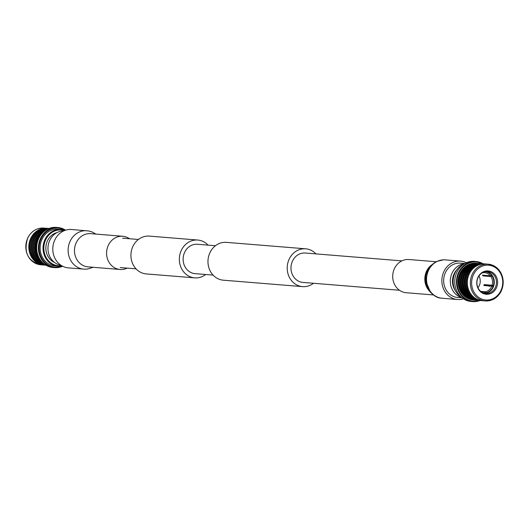 <?xml version="1.0" encoding="UTF-8"?>
<svg xmlns="http://www.w3.org/2000/svg" width="529" height="529" viewBox="0 0 529 529"><rect width="100%" height="100%" fill="white"/><g stroke="black" fill="none" stroke-linecap="round" stroke-linejoin="round"><path stroke-width="0.79" d="M205.675 274.505A18.971 16.902 -85.4 0 1 194.725 277.864A18.971 16.902 -85.4 0 1 188.059 275.702A18.971 16.902 -85.4 0 1 180.091 253.715A18.971 16.902 -85.4 0 1 197.8 240.047A18.971 16.902 -85.4 0 1 204.472 242.209A18.971 16.902 -85.4 0 1 208.062 245.125M194.725 277.864L146.302 273.929A18.971 16.902 -85.4 0 1 139.636 271.767A18.971 16.902 -85.4 0 1 131.668 249.781A18.971 16.902 -85.4 0 1 149.376 236.113L197.8 240.047M315.925 253.894A18.971 16.902 94.6 0 0 312.328 250.971A18.971 16.902 94.6 0 0 305.656 248.809A18.971 16.902 94.6 0 0 287.955 262.483A18.971 16.902 94.6 0 0 295.916 284.47A18.971 16.902 94.6 0 0 302.581 286.632A18.971 16.902 94.6 0 0 313.532 283.273M305.656 248.809L226.419 242.368A18.971 16.902 94.6 0 0 208.71 256.043A18.971 16.902 94.6 0 0 216.672 278.029A18.971 16.902 94.6 0 0 223.344 280.191L302.581 286.632M401.861 260.876L305.312 253.027A14.739 13.132 94.6 0 0 291.558 263.647A14.739 13.132 94.6 0 0 297.748 280.734A14.739 13.132 94.6 0 0 302.925 282.413L399.474 290.256M213.075 275.106L195.069 273.645A14.739 13.132 -85.4 0 1 189.891 271.966A14.739 13.132 -85.4 0 1 183.702 254.885A14.739 13.132 -85.4 0 1 197.456 244.266L215.468 245.727M463.424 298.819A19.256 17.159 -85.4 0 1 457.473 299.5A19.256 17.159 -85.4 0 1 450.701 297.311A19.256 17.159 -85.4 0 1 442.621 274.994A19.256 17.159 -85.4 0 1 460.587 261.114A19.256 17.159 -85.4 0 1 466.353 262.754M433.145 294.918L406.212 292.729A16.657 14.845 -85.4 0 1 400.36 290.831A16.657 14.845 -85.4 0 1 393.364 271.529A16.657 14.845 -85.4 0 1 408.91 259.521L435.843 261.71M95.855 234.083L92.469 232.119L88.641 230.968L71.527 229.5A19.256 17.159 94.6 0 0 53.555 243.373A19.256 17.159 94.6 0 0 61.642 265.69A19.256 17.159 94.6 0 0 68.413 267.886L84.911 269.195L87.622 269.043L93.157 267.29M129.526 238.744A16.657 14.845 94.6 0 0 128.64 238.169A16.657 14.845 94.6 0 0 122.788 236.271A16.657 14.845 94.6 0 0 107.235 248.273A16.657 14.845 94.6 0 0 114.231 267.581A16.657 14.845 94.6 0 0 120.09 269.479A16.657 14.845 94.6 0 0 127.139 268.124M482.269 300.684A18.429 16.419 -85.4 0 1 475.796 298.587A18.429 16.419 -85.4 0 1 468.059 277.229A18.429 16.419 -85.4 0 1 485.252 263.951L488.247 264.196A18.429 16.419 -85.4 0 1 494.721 266.292A18.429 16.419 -85.4 0 1 501.122 291.188A18.429 16.419 -85.4 0 1 485.258 300.928A18.429 16.419 -85.4 0 1 478.785 298.832A18.429 16.419 -85.4 0 1 472.384 273.936A18.429 16.419 -85.4 0 1 488.247 264.196C501.294 267.866 505.625 276.859 501.241 291.162C497.597 297.9 492.274 301.153 485.258 300.928L482.269 300.684M481.734 300.631A18.429 16.419 -85.4 0 1 481.198 300.598A18.429 16.419 -85.4 0 1 474.718 298.501A18.429 16.419 -85.4 0 1 466.988 277.143A18.429 16.419 -85.4 0 1 484.18 263.865A18.429 16.419 -85.4 0 1 484.716 263.918M481.198 300.598L480.299 300.525A18.429 16.419 -85.4 0 1 473.825 298.429A18.429 16.419 -85.4 0 1 466.089 277.07A18.429 16.419 -85.4 0 1 483.288 263.792L484.18 263.865M479.73 300.465A18.429 16.419 -85.4 0 1 479.162 300.432A18.429 16.419 -85.4 0 1 472.688 298.336A18.429 16.419 -85.4 0 1 464.951 276.978A18.429 16.419 -85.4 0 1 482.15 263.7A18.429 16.419 -85.4 0 1 482.719 263.759M479.162 300.432L478.269 300.36A18.429 16.419 -85.4 0 1 471.789 298.263A18.429 16.419 -85.4 0 1 464.052 276.905A18.429 16.419 -85.4 0 1 481.251 263.627L482.15 263.7M477.7 300.3A18.429 16.419 -85.4 0 1 477.132 300.267A18.429 16.419 -85.4 0 1 470.651 298.171A18.429 16.419 -85.4 0 1 462.915 276.812A18.429 16.419 -85.4 0 1 480.114 263.535A18.429 16.419 -85.4 0 1 480.682 263.594M477.132 300.267L476.232 300.194A18.429 16.419 -85.4 0 1 469.759 298.098A18.429 16.419 -85.4 0 1 462.022 276.74A18.429 16.419 -85.4 0 1 479.221 263.462L480.114 263.535M475.71 300.141A18.429 16.419 -85.4 0 1 475.181 300.108A18.429 16.419 -85.4 0 1 468.707 298.012A18.429 16.419 -85.4 0 1 460.971 276.654A18.429 16.419 -85.4 0 1 478.17 263.376A18.429 16.419 -85.4 0 1 478.692 263.429M475.181 300.108L474.288 300.036A18.429 16.419 -85.4 0 1 467.808 297.939A18.429 16.419 -85.4 0 1 460.071 276.581A18.429 16.419 -85.4 0 1 477.27 263.303L478.17 263.376M473.719 299.976A18.429 16.419 -85.4 0 1 473.151 299.943A18.429 16.419 -85.4 0 1 466.671 297.847A18.429 16.419 -85.4 0 1 458.941 276.488A18.429 16.419 -85.4 0 1 476.133 263.211A18.429 16.419 -85.4 0 1 476.702 263.27M473.091 299.936A18.429 16.419 -85.4 0 1 473.032 299.936A18.429 16.419 -85.4 0 1 466.552 297.834A18.429 16.419 -85.4 0 1 458.815 276.482A18.429 16.419 -85.4 0 1 476.014 263.204A18.429 16.419 -85.4 0 1 476.074 263.211M479.029 300.419A19.626 17.49 -85.4 0 1 466.036 298.898A19.626 17.49 -85.4 0 1 458.954 272.938A19.626 17.49 -85.4 0 1 482.018 263.693M480.061 300.505A20.109 17.92 -85.4 0 1 472.767 301.603A20.109 17.92 -85.4 0 1 465.699 299.308A20.109 17.92 -85.4 0 1 457.254 276.006A20.109 17.92 -85.4 0 1 476.027 261.518A20.109 17.92 -85.4 0 1 483.043 263.773M472.767 301.603L471.055 301.464A20.109 17.92 -85.4 0 1 463.986 299.169A20.109 17.92 -85.4 0 1 455.548 275.867A20.109 17.92 -85.4 0 1 474.315 261.379L476.027 261.518M461.771 297.589A17.239 15.361 -85.4 0 1 458.22 296.068A17.239 15.361 -85.4 0 1 450.655 277.474A17.239 15.361 -85.4 0 1 464.522 263.7M462.088 297.853L457.631 297.49A17.239 15.361 -85.4 0 1 451.574 295.526A17.239 15.361 -85.4 0 1 444.34 275.549A17.239 15.361 -85.4 0 1 460.428 263.131L464.879 263.488M486.482 271.602A10.97 9.773 -85.4 0 1 494.026 279.629A10.97 9.773 -85.4 0 1 490.608 290.824A10.97 9.773 -85.4 0 1 484.709 293.331M480.583 274.108A10.97 9.773 -85.4 0 1 487.566 271.622A10.97 9.773 -85.4 0 1 496.05 279.219A10.97 9.773 -85.4 0 1 492.77 291.003A10.97 9.773 -85.4 0 1 485.787 293.489A10.97 9.773 -85.4 0 1 477.31 285.898A10.97 9.773 -85.4 0 1 480.583 274.108M480.689 273.592A11.704 10.428 -85.4 0 1 495.356 275.14A11.704 10.428 -85.4 0 1 493.696 291.605A11.704 10.428 -85.4 0 1 479.029 290.051A11.704 10.428 -85.4 0 1 480.689 273.592M491.785 286.156L493.035 286.533A10.666 9.502 -85.4 0 1 486.191 292.782L485.622 291.79A9.694 8.636 94.6 0 0 489.292 289.793A9.694 8.636 94.6 0 0 491.785 286.156L483.856 285.515A9.694 8.636 94.6 0 0 484.174 284.602L492.102 285.243A9.694 8.636 94.6 0 0 490.932 276.535L483.003 275.893A9.694 8.636 94.6 0 0 482.468 275.146L490.39 275.788A9.694 8.636 94.6 0 0 484.69 272.666A9.694 8.636 94.6 0 0 483.056 272.713L482.607 272.673M478.924 276.039A9.694 8.636 -85.4 0 1 477.971 287.736M480.788 291.426A9.694 8.636 94.6 0 0 483.122 291.995A9.694 8.636 94.6 0 0 484.762 291.948L485.331 292.947A10.666 9.502 -85.4 0 1 483.539 293M490.932 276.535L492.049 275.953A10.666 9.502 -85.4 0 1 493.352 285.62L492.102 285.243M483.056 272.713L483.367 271.787M485.265 271.741A10.666 9.502 -85.4 0 1 491.507 275.206L490.39 275.788M489.186 286.506L489.504 285.594L485.523 285.164A11.307 10.077 -85.4 0 1 485.364 285.634M485.331 292.947L485.377 293.278M491.811 274.928L491.507 275.206L492.056 275.239M493.749 285.792L493.352 285.62M493.035 286.533L493.431 286.698M486.237 293.132L486.191 292.782M480.742 291.393L485.622 291.79M484.762 291.948L481.516 291.684M483.003 275.893L483.718 275.245M489.504 285.594L493.702 285.938M485.523 285.164L484.174 284.602M455.317 290.633A15.678 13.966 -85.4 0 1 457.03 269.519M461.513 297.371A18.403 16.399 -85.4 0 1 453.194 279.834A18.403 16.399 -85.4 0 1 464.237 263.872M463.86 294.6A17.735 15.804 -85.4 0 1 466.109 266.986M464.905 293.615A17.735 15.804 -85.4 0 1 466.975 268.13M467.841 294.924A17.735 15.804 -85.4 0 1 470.089 267.31M469.878 295.089A17.735 15.804 -85.4 0 1 472.119 267.476M470.446 293.383A17.688 15.764 -85.4 0 1 472.404 269.248M47.266 228.369A18.429 16.419 94.6 0 0 46.731 228.316A18.429 16.419 94.6 0 0 29.531 241.594A18.429 16.419 94.6 0 0 37.268 262.946A18.429 16.419 94.6 0 0 43.748 265.049A18.429 16.419 94.6 0 0 44.284 265.082M48.939 228.495A18.429 16.419 94.6 0 0 48.701 228.475L47.802 228.402A18.429 16.419 94.6 0 0 30.603 241.68A18.429 16.419 94.6 0 0 38.339 263.039A18.429 16.419 94.6 0 0 44.82 265.135L45.712 265.208A18.429 16.419 94.6 0 0 45.957 265.227M48.701 228.475A18.429 16.419 94.6 0 0 31.502 241.753A18.429 16.419 94.6 0 0 39.239 263.111A18.429 16.419 94.6 0 0 45.712 265.208M48.88 228.521A18.429 16.419 94.6 0 0 32.507 242.361A18.429 16.419 94.6 0 0 40.376 263.204A18.429 16.419 94.6 0 0 45.897 265.188M48.635 228.621A18.429 16.419 94.6 0 0 33.261 243.056A18.429 16.419 94.6 0 0 41.269 263.277A18.429 16.419 94.6 0 0 45.673 265.055M47.888 228.951A18.429 16.419 94.6 0 0 34.2 244.193A18.429 16.419 94.6 0 0 42.406 263.369A18.429 16.419 94.6 0 0 44.991 264.606M46.651 229.599A18.429 16.419 94.6 0 0 34.94 245.482A18.429 16.419 94.6 0 0 43.305 263.442A18.429 16.419 94.6 0 0 43.874 263.766M65.576 230.181A20.109 17.92 94.6 0 0 65.014 229.831A20.109 17.92 94.6 0 0 57.945 227.536L56.233 227.397A20.109 17.92 94.6 0 0 37.466 241.892A20.109 17.92 94.6 0 0 45.911 265.194A20.109 17.92 94.6 0 0 52.973 267.482L54.685 267.621A20.109 17.92 94.6 0 0 62.647 266.246M57.945 227.536A20.109 17.92 94.6 0 0 39.179 242.031A20.109 17.92 94.6 0 0 47.617 265.333A20.109 17.92 94.6 0 0 54.685 267.621M65.034 230.366A19.553 17.417 94.6 0 0 64.988 230.34A19.553 17.417 94.6 0 0 41.282 238.447A19.553 17.417 94.6 0 0 48.079 264.857A19.553 17.417 94.6 0 0 62.138 265.981M64.955 230.393A18.403 16.399 94.6 0 0 60.954 229.493L58.025 229.255A18.403 16.399 94.6 0 0 40.845 242.513A18.403 16.399 94.6 0 0 48.575 263.845A18.403 16.399 94.6 0 0 55.042 265.942L57.972 266.18A18.403 16.399 94.6 0 0 62.065 265.935M60.954 229.493A18.403 16.399 94.6 0 0 43.775 242.751A18.403 16.399 94.6 0 0 51.498 264.083A18.403 16.399 94.6 0 0 57.972 266.18M64.412 230.604A17.933 15.982 94.6 0 0 45.091 241.224A17.933 15.982 94.6 0 0 52.073 263.7A17.933 15.982 94.6 0 0 61.562 265.644M57.006 232.588A15.678 13.966 94.6 0 0 46.01 245.793A15.678 13.966 94.6 0 0 53.045 261.703A15.678 13.966 94.6 0 0 54.58 262.49M63.665 230.928A17.239 15.361 94.6 0 0 48.489 243.968A17.239 15.361 94.6 0 0 55.876 263.369A17.239 15.361 94.6 0 0 60.881 265.201M43.431 231.966A18.429 16.419 94.6 0 0 41.077 260.916M41.573 233.56A17.735 15.804 94.6 0 0 39.503 259.038M39.629 233.401A17.735 15.804 94.6 0 0 37.559 258.879M37.592 233.236A17.735 15.804 94.6 0 0 35.522 258.714M34.954 233.699A17.688 15.764 94.6 0 0 32.99 257.828M428.9 290.428A16.657 14.845 -85.4 0 1 426.678 270.934A16.657 14.845 -85.4 0 1 430.93 265.459M428.695 270.048A19.256 17.159 -85.4 0 1 445.273 259.871L443.639 259.805L436.015 261.624L430.758 265.651L427.69 270.187C424.47 277.461 424.979 284.364 429.224 290.897C437.238 299.798 441.365 297.622 442.158 298.257A19.256 17.159 -85.4 0 1 435.387 296.061A19.256 17.159 -85.4 0 1 428.695 270.048M122.788 236.271L90.677 233.659A16.657 14.845 94.6 0 0 76.341 242.461A16.657 14.845 94.6 0 0 82.127 264.969A16.657 14.845 94.6 0 0 87.979 266.867L120.09 269.479M86.842 230.743A19.256 17.159 94.6 0 0 70.264 240.92A19.256 17.159 94.6 0 0 76.956 266.933A19.256 17.159 94.6 0 0 83.727 269.129M473.581 274.425A17.45 15.553 94.6 0 0 479.644 298.006A17.45 15.553 94.6 0 0 500.804 290.771A17.45 15.553 94.6 0 0 494.741 267.191A17.45 15.553 94.6 0 0 473.581 274.425M40.753 264.804C27.706 261.134 23.375 252.141 27.759 237.838C31.403 231.1 36.726 227.847 43.742 228.072A18.429 16.419 94.6 0 0 27.878 237.812A18.429 16.419 94.6 0 0 34.279 262.708A18.429 16.419 94.6 0 0 40.753 264.804L43.748 265.049M136.039 268.851L120.228 267.562M138.426 239.465L122.616 238.182M431.948 265.3L428.087 270.021M457.473 299.5L442.158 298.257M427.683 270.802L425.885 281.329L429.879 290.752M460.587 261.114L445.273 259.871M43.742 228.072L46.731 228.316"/></g></svg>
